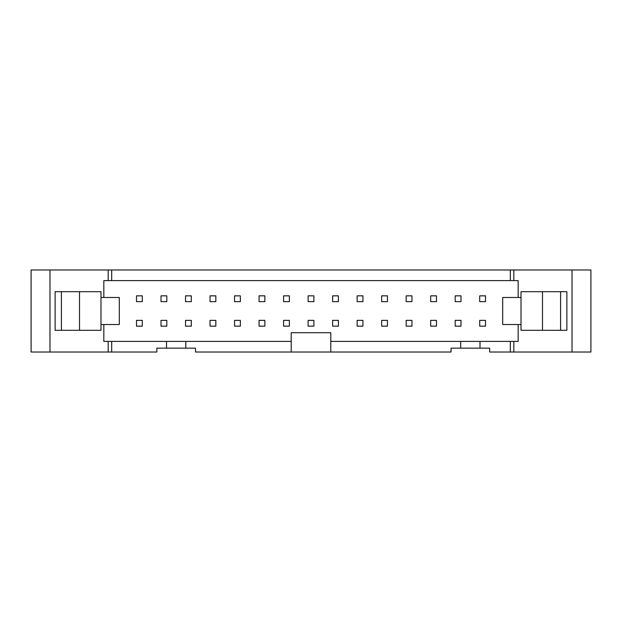 <?xml version="1.0" encoding="UTF-8"?>
<svg xmlns="http://www.w3.org/2000/svg" width="622" height="622" viewBox="0 0 622 622"><rect width="100%" height="100%" fill="white"/><g stroke="black" fill="none" stroke-linecap="round" stroke-linejoin="round"><path stroke-width="0.93" d="M460.988 326.153L455.195 326.153L455.195 320.361L460.988 320.361L460.988 326.153M455.195 295.847L460.988 295.847L460.988 301.639L455.195 301.639L455.195 295.847M436.473 326.153L430.681 326.153L430.681 320.361L436.473 320.361L436.473 326.153M430.681 295.847L436.473 295.847L436.473 301.639L430.681 301.639L430.681 295.847M411.958 326.153L406.166 326.153L406.166 320.361L411.958 320.361L411.958 326.153M406.166 295.847L411.958 295.847L411.958 301.639L406.166 301.639L406.166 295.847M387.444 326.153L381.651 326.153L381.651 320.361L387.444 320.361L387.444 326.153M381.651 295.847L387.444 295.847L387.444 301.639L381.651 301.639L381.651 295.847M362.929 326.153L357.137 326.153L357.137 320.361L362.929 320.361L362.929 326.153M357.137 295.847L362.929 295.847L362.929 301.639L357.137 301.639L357.137 295.847M338.415 326.153L332.622 326.153L332.622 320.361L338.415 320.361L338.415 326.153M332.622 295.847L338.415 295.847L338.415 301.639L332.622 301.639L332.622 295.847M313.892 326.153L308.108 326.153L308.108 320.361L313.892 320.361L313.892 326.153M308.108 295.847L313.892 295.847L313.892 301.639L308.108 301.639L308.108 295.847M289.378 326.153L283.585 326.153L283.585 320.361L289.378 320.361L289.378 326.153M283.585 295.847L289.378 295.847L289.378 301.639L283.585 301.639L283.585 295.847M264.863 326.153L259.071 326.153L259.071 320.361L264.863 320.361L264.863 326.153M259.071 295.847L264.863 295.847L264.863 301.639L259.071 301.639L259.071 295.847M240.349 326.153L234.556 326.153L234.556 320.361L240.349 320.361L240.349 326.153M234.556 295.847L240.349 295.847L240.349 301.639L234.556 301.639L234.556 295.847M215.834 326.153L210.042 326.153L210.042 320.361L215.834 320.361L215.834 326.153M210.042 295.847L215.834 295.847L215.834 301.639L210.042 301.639L210.042 295.847M191.319 326.153L185.527 326.153L185.527 320.361L191.319 320.361L191.319 326.153M185.527 295.847L191.319 295.847L191.319 301.639L185.527 301.639L185.527 295.847M166.805 326.153L161.012 326.153L161.012 320.361L166.805 320.361L166.805 326.153M161.012 295.847L166.805 295.847L166.805 301.639L161.012 301.639L161.012 295.847M521.018 297.487L521.018 291.695L566.867 291.695L566.867 330.305L521.018 330.305L521.018 297.487L502.685 297.487L502.685 324.513L521.018 324.513M560.593 291.695L560.593 330.305M142.29 326.153L136.498 326.153L136.498 320.361L142.29 320.361L142.29 326.153M142.29 301.639L136.498 301.639L136.498 295.847L142.29 295.847L142.29 301.639M485.502 326.153L479.71 326.153L479.71 320.361L485.502 320.361L485.502 326.153M485.502 301.639L479.71 301.639L479.71 295.847L485.502 295.847L485.502 301.639M510.312 341.4L510.312 352.021L513.826 352.021L513.826 341.4L330.787 341.4L330.787 352.021L291.213 352.021L291.213 341.4L185.815 341.4L185.815 348.157L195.471 348.157L195.471 352.021L291.213 352.021M100.982 324.513L119.315 324.513L119.315 297.487L100.982 297.487L100.982 330.305L61.407 330.305L61.407 291.695L55.133 291.695L55.133 330.305L61.407 330.305M100.982 297.487L100.982 291.695L61.407 291.695M79.507 291.695L79.507 330.305M572.022 269.979L572.022 352.021L590.9 352.021L590.9 269.979L510.312 269.979L510.312 280.6L518.173 280.6L518.173 297.487M518.173 324.513L518.173 341.4L513.826 341.4M510.312 269.979L31.1 269.979L31.1 352.021L156.861 352.021L156.861 348.157L185.815 348.157M49.978 269.979L49.978 352.021M513.826 280.6L513.826 269.979M111.688 269.979L111.688 280.6L510.312 280.6M108.174 269.979L108.174 280.6L111.688 280.6M103.827 297.487L103.827 280.6L108.174 280.6M185.815 341.4L103.827 341.4L103.827 324.513M108.174 341.4L108.174 352.021M111.688 341.4L111.688 352.021M166.517 348.157L166.517 341.4M513.826 352.021L572.022 352.021M480.005 341.4L480.005 348.157L489.654 348.157L489.654 352.021L510.312 352.021M330.787 352.021L451.043 352.021L451.043 348.157L480.005 348.157M460.7 348.157L460.7 341.4M330.787 341.4L330.787 332.716L291.213 332.716L291.213 341.4M542.493 291.695L542.493 330.305"/></g></svg>
